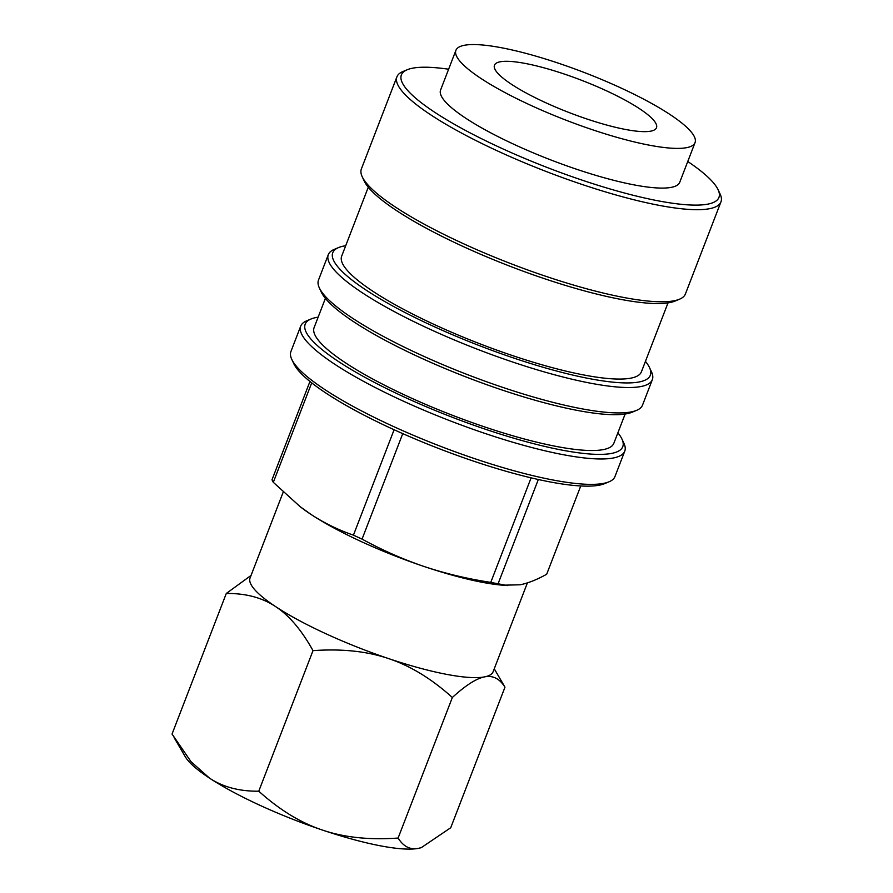 <?xml version="1.0" encoding="UTF-8"?>
<svg xmlns="http://www.w3.org/2000/svg" width="893" height="893" viewBox="0 0 893 893"><rect width="100%" height="100%" fill="white"/><g stroke="black" fill="none" stroke-linecap="round" stroke-linejoin="round"><path stroke-width="1.34" d="M649.39 145.191A128.168 25.529 -158.9 0 1 518.855 99.67A128.168 25.529 -158.9 0 1 455.91 50.332A128.168 25.529 -158.9 0 1 501.565 47.764A128.168 25.529 -158.9 0 1 632.099 93.285A128.168 25.529 -158.9 0 1 695.044 142.612A128.168 25.529 -158.9 0 1 649.39 145.191M525.408 63.47A86.833 17.302 -158.9 0 1 613.837 94.312A86.833 17.302 -158.9 0 1 656.489 127.732A86.833 17.302 -158.9 0 1 625.546 129.474A86.833 17.302 -158.9 0 1 537.117 98.643A86.833 17.302 -158.9 0 1 494.465 65.211A86.833 17.302 -158.9 0 1 525.408 63.47M695.044 142.612L679.729 182.306A128.168 25.529 -158.9 0 1 634.075 184.884A128.168 25.529 -158.9 0 1 503.54 139.364A128.168 25.529 -158.9 0 1 440.595 90.026L455.91 50.332M687.766 161.499A170.195 33.901 -158.9 0 1 718.106 189.729A170.195 33.901 -158.9 0 1 658.308 200.858A170.195 33.901 -158.9 0 1 471.024 133.358A170.195 33.901 -158.9 0 1 407.175 69.754A170.195 33.901 -158.9 0 1 448.621 69.219M718.106 189.729L720.104 193.993A173.666 34.593 -158.9 0 1 720.952 201.863A173.666 34.593 -158.9 0 1 659.079 205.345A173.666 34.593 -158.9 0 1 482.209 143.673A173.666 34.593 -158.9 0 1 396.916 76.82A173.666 34.593 -158.9 0 1 402.832 71.574L407.175 69.754M720.952 201.863L685.422 293.953A173.666 34.593 -158.9 0 1 679.506 299.2A173.666 34.593 -158.9 0 1 623.548 297.436A173.666 34.593 -158.9 0 1 461.714 242.907A173.666 34.593 -158.9 0 1 362.234 176.781A173.666 34.593 -158.9 0 1 361.386 168.911L396.916 76.82M679.506 299.2L675.164 301.03A170.195 33.901 -158.9 0 1 620.322 299.289A170.195 33.901 -158.9 0 1 461.726 245.854A170.195 33.901 -158.9 0 1 364.232 181.045L362.234 176.781M668.009 302.883L641.408 371.823A160.64 32.003 -158.9 0 1 584.178 375.049A160.64 32.003 -158.9 0 1 420.57 317.997A160.64 32.003 -158.9 0 1 341.673 256.168L368.273 187.229M645.438 361.375A170.195 33.901 -158.9 0 1 649.49 367.548A170.195 33.901 -158.9 0 1 589.693 378.677A170.195 33.901 -158.9 0 1 402.408 311.177A170.195 33.901 -158.9 0 1 338.559 247.573A170.195 33.901 -158.9 0 1 345.703 245.72M649.49 367.548L651.488 371.823A173.666 34.593 -158.9 0 1 652.337 379.681A173.666 34.593 -158.9 0 1 590.463 383.175A173.666 34.593 -158.9 0 1 413.593 321.491A173.666 34.593 -158.9 0 1 328.3 254.65A173.666 34.593 -158.9 0 1 334.216 249.393L338.559 247.573M652.337 379.681L642.536 405.087A173.666 34.593 -158.9 0 1 636.62 410.345A173.666 34.593 -158.9 0 1 580.662 408.581A173.666 34.593 -158.9 0 1 418.828 354.052A173.666 34.593 -158.9 0 1 319.348 287.914A173.666 34.593 -158.9 0 1 318.5 280.056L328.3 254.65M636.62 410.345L632.277 412.164A170.195 33.901 -158.9 0 1 577.436 410.434A170.195 33.901 -158.9 0 1 418.839 356.999A170.195 33.901 -158.9 0 1 321.346 292.19L319.348 287.914M625.133 414.028L613.848 443.274A160.64 32.003 -158.9 0 1 556.607 446.5A160.64 32.003 -158.9 0 1 393.009 389.437A160.64 32.003 -158.9 0 1 314.113 327.608L325.398 298.362M617.878 432.826A170.195 33.901 -158.9 0 1 621.919 438.999A170.195 33.901 -158.9 0 1 562.121 450.128A170.195 33.901 -158.9 0 1 374.837 382.628A170.195 33.901 -158.9 0 1 310.987 319.024A170.195 33.901 -158.9 0 1 318.142 317.16M621.919 438.999L623.917 443.274A173.666 34.593 -158.9 0 1 624.765 451.132A173.666 34.593 -158.9 0 1 562.891 454.626A173.666 34.593 -158.9 0 1 386.022 392.942A173.666 34.593 -158.9 0 1 300.729 326.101A173.666 34.593 -158.9 0 1 306.645 320.844L310.987 319.024M624.765 451.132L614.964 476.538A173.666 34.593 -158.9 0 1 609.048 481.796A173.666 34.593 -158.9 0 1 553.091 480.021A173.666 34.593 -158.9 0 1 391.257 425.492A173.666 34.593 -158.9 0 1 291.777 359.366A173.666 34.593 -158.9 0 1 290.928 351.507L300.729 326.101M609.048 481.796L604.706 483.615A170.195 33.901 -158.9 0 1 549.865 481.885A170.195 33.901 -158.9 0 1 391.268 428.439A170.195 33.901 -158.9 0 1 293.775 363.641L291.777 359.366M531.101 477.844L490.77 582.381C467.541 578.854 445.35 573.563 424.175 566.519C403.067 559.353 382.36 550.211 362.056 539.104A147.613 29.402 -158.9 0 1 353.438 535.141C338.414 529.995 324.315 523.119 311.144 514.513L300.115 506.644L273.314 482.332A147.613 29.402 -158.9 0 1 272.019 479.764L309.949 381.467M402.754 433.63L362.056 539.104M580.751 485.959L546.683 574.244C537.006 579.646 528.165 583.162 520.161 584.792L502.703 585.194A130.244 25.942 -158.9 0 1 482.231 582.292A130.244 25.942 -158.9 0 1 424.175 566.519A130.244 25.942 -158.9 0 1 311.144 514.513A130.244 25.942 -158.9 0 1 301.108 507.403L300.115 506.644M507.458 585.585L498.082 583.776A147.613 29.402 21.1 0 1 490.77 582.381M494.253 668.779L504.969 687.175C499.611 678.624 492.824 675.197 484.62 676.872A130.244 25.942 -158.9 0 1 446.701 674.371A130.244 25.942 -158.9 0 1 388.645 658.61A130.244 25.942 -158.9 0 1 275.613 606.604A130.244 25.942 -158.9 0 1 250.073 577.983L283.193 492.143M527.395 582.895L493.103 671.759A130.244 25.942 -158.9 0 1 484.62 676.872C476.482 678.401 465.722 685.266 452.349 697.489C431.565 678.769 410.322 665.81 388.645 658.61C367.023 651.254 341.818 648.597 313.008 650.64C301.577 630.078 289.12 615.4 275.613 606.604C262.162 597.64 245.72 593.265 226.286 593.477L251.056 575.427M313.008 650.64L258.769 791.198C239.335 791.41 222.893 787.034 209.442 778.071L191.013 761.673L172.048 734.035L226.286 593.477M504.969 687.175L450.731 827.733L421.351 847.602L418.46 848.35C410.255 850.036 403.469 846.597 398.111 838.047C369.311 840.101 344.095 837.444 322.485 830.077A130.244 25.942 -158.9 0 1 209.442 778.071A130.244 25.942 -158.9 0 1 185.264 756.717L174.079 737.585M421.217 847.647A130.244 25.942 -158.9 0 1 421.049 847.703A130.244 25.942 -158.9 0 1 418.46 848.35A130.244 25.942 -158.9 0 1 322.485 830.077C300.796 822.877 279.565 809.918 258.769 791.198M452.349 697.489L398.111 838.047M538.323 479.496L498.082 583.776M394.103 429.745L353.438 535.141M311.702 382.863L273.314 482.332"/></g></svg>
